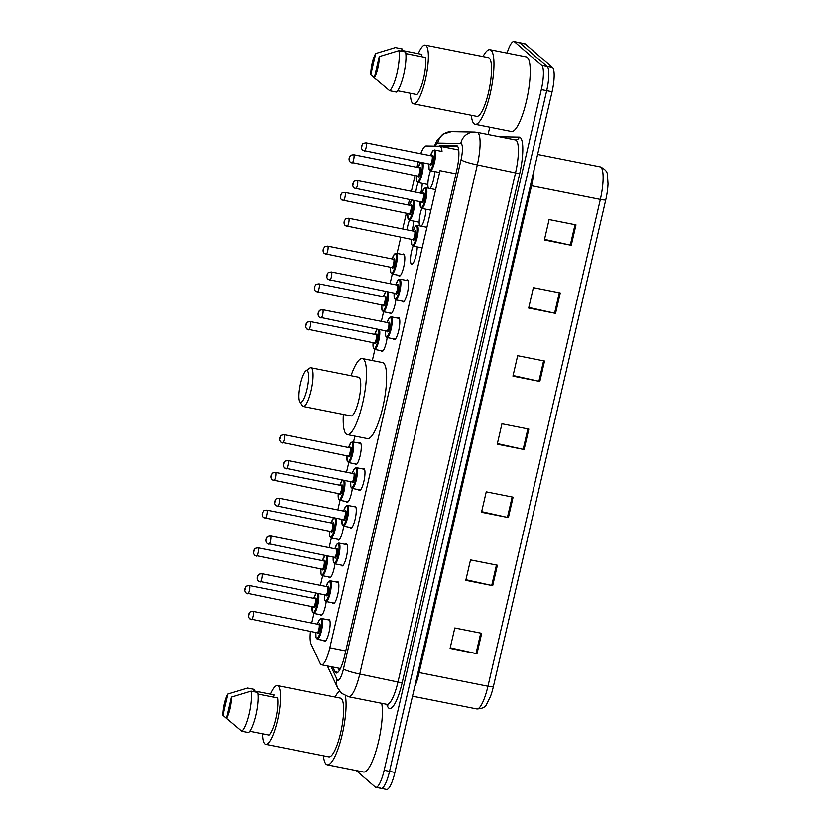 <?xml version="1.0" encoding="UTF-8"?>
<svg xmlns="http://www.w3.org/2000/svg" width="831" height="831" viewBox="0 0 831 831"><rect width="100%" height="100%" fill="white"/><g stroke="black" fill="none" stroke-linecap="round" stroke-linejoin="round"><path stroke-width="1.25" d="M334.924 563.833A11.27 2.628 101.2 0 1 329.606 577.815A11.27 2.628 101.2 0 1 329.284 577.649A11.27 2.628 101.2 0 1 328.837 576.953M343.629 526.127A11.27 2.628 101.2 0 1 338.31 540.108A11.27 2.628 101.2 0 1 337.988 539.942A11.27 2.628 101.2 0 1 337.552 539.236M352.334 488.41A11.27 2.628 101.2 0 1 347.015 502.402A11.27 2.628 101.2 0 1 346.693 502.236A11.27 2.628 101.2 0 1 346.257 501.529M359.065 443.089A11.27 2.628 101.2 0 1 360.103 442.58A11.27 2.628 101.2 0 1 360.425 442.746A11.27 2.628 101.2 0 1 360.342 454.879A11.27 2.628 101.2 0 1 355.72 464.685A11.27 2.628 101.2 0 1 355.398 464.529A11.27 2.628 101.2 0 1 354.962 463.823M387.163 337.573A11.27 2.628 101.2 0 1 381.834 351.565A11.27 2.628 101.2 0 1 381.512 351.399A11.27 2.628 101.2 0 1 381.076 350.692M395.868 299.866A11.27 2.628 101.2 0 1 390.539 313.848A11.27 2.628 101.2 0 1 390.217 313.692A11.27 2.628 101.2 0 1 389.781 312.986M402.599 254.546A11.27 2.628 101.2 0 1 403.637 254.026A11.27 2.628 101.2 0 1 403.959 254.193A11.27 2.628 101.2 0 1 403.876 266.325A11.27 2.628 101.2 0 1 399.254 276.141A11.27 2.628 101.2 0 1 398.932 275.975A11.27 2.628 101.2 0 1 398.485 275.269M407.076 229.844A11.27 2.628 101.2 0 1 409.423 220.277M415.78 192.138A11.27 2.628 101.2 0 1 418.128 182.571M326.219 601.54A11.27 2.628 101.2 0 1 320.901 615.532A11.27 2.628 101.2 0 1 320.579 615.366A11.27 2.628 101.2 0 1 320.132 614.66M428.38 188.18A11.27 2.628 101.2 0 1 430.531 170.708M419.676 225.887A11.27 2.628 101.2 0 1 421.826 208.415M417.224 246.942A11.27 2.628 101.2 0 1 415.188 258.597A11.27 2.628 101.2 0 1 411.657 264.279A11.27 2.628 101.2 0 1 411.335 264.113A11.27 2.628 101.2 0 1 413.121 246.132M406.297 280.39A11.27 2.628 101.2 0 1 407.335 279.881A11.27 2.628 101.2 0 1 407.657 280.047A11.27 2.628 101.2 0 1 407.574 292.18A11.27 2.628 101.2 0 1 402.952 301.985A11.27 2.628 101.2 0 1 402.63 301.819A11.27 2.628 101.2 0 1 402.183 301.123M397.592 318.096A11.27 2.628 101.2 0 1 398.631 317.587A11.27 2.628 101.2 0 1 398.953 317.754A11.27 2.628 101.2 0 1 398.87 329.886A11.27 2.628 101.2 0 1 394.247 339.702A11.27 2.628 101.2 0 1 393.925 339.536A11.27 2.628 101.2 0 1 393.479 338.83M345.353 544.357A11.27 2.628 101.2 0 1 346.392 543.848A11.27 2.628 101.2 0 1 346.714 544.004A11.27 2.628 101.2 0 1 346.631 556.147A11.27 2.628 101.2 0 1 342.008 565.953A11.27 2.628 101.2 0 1 341.686 565.786A11.27 2.628 101.2 0 1 341.25 565.09M336.648 582.064A11.27 2.628 101.2 0 1 337.687 581.555A11.27 2.628 101.2 0 1 338.009 581.721A11.27 2.628 101.2 0 1 337.926 593.853A11.27 2.628 101.2 0 1 333.304 603.67A11.27 2.628 101.2 0 1 332.982 603.503A11.27 2.628 101.2 0 1 332.545 602.797M354.058 506.65A11.27 2.628 101.2 0 1 355.097 506.131A11.27 2.628 101.2 0 1 355.419 506.297A11.27 2.628 101.2 0 1 355.336 518.43A11.27 2.628 101.2 0 1 350.713 528.246A11.27 2.628 101.2 0 1 350.391 528.08A11.27 2.628 101.2 0 1 349.955 527.373M362.773 468.933A11.27 2.628 101.2 0 1 363.801 468.424A11.27 2.628 101.2 0 1 364.123 468.591A11.27 2.628 101.2 0 1 364.04 480.723A11.27 2.628 101.2 0 1 359.418 490.539A11.27 2.628 101.2 0 1 359.096 490.373A11.27 2.628 101.2 0 1 358.66 489.667M327.944 619.781A11.27 2.628 101.2 0 1 328.983 619.261A11.27 2.628 101.2 0 1 329.305 619.427A11.27 2.628 101.2 0 1 329.221 631.56A11.27 2.628 101.2 0 1 324.599 641.376A11.27 2.628 101.2 0 1 324.277 641.21A11.27 2.628 101.2 0 1 323.83 640.504M310.462 631.394A21.128 4.934 -78.8 0 0 311.095 644.087L320.226 663.533A21.128 4.934 -78.8 0 0 320.891 664.488A21.128 4.934 -78.8 0 0 321.493 664.8A21.128 4.934 -78.8 0 0 329.855 647.765L440.015 170.625L455.928 173.783M313.962 613.434L312.227 620.923A21.128 4.934 -78.8 0 0 311.77 623.032M418.232 161.806A21.128 4.934 -78.8 0 0 417.951 163.001L416.965 167.26M415.064 175.507L411.418 191.275M409.517 199.513L408.26 204.966M406.359 213.214L402.713 228.982M400.812 237.23L397.062 253.445M392.315 274.053L390.092 283.641M383.6 311.76L381.387 321.348M374.895 349.467L372.34 360.55M354.899 436.088L353.539 441.999M348.781 462.597L346.569 472.185M340.076 500.304L337.864 509.902M331.372 538.01L329.159 547.608M322.667 575.727L320.444 585.315M442.009 151.533A21.128 4.934 -78.8 0 0 439.869 146.204A21.128 4.934 -78.8 0 0 439.661 146.183L426.106 145.944A21.128 4.934 -78.8 0 0 420.725 153.683M413.526 221.098A11.27 2.628 101.2 0 1 412.051 230.831M422.231 183.391A11.27 2.628 101.2 0 1 420.756 193.124M425.939 209.235A11.27 2.628 101.2 0 1 421.255 226.198M434.644 171.529A11.27 2.628 101.2 0 1 429.959 188.492M332.753 667.033L334.976 671.76A21.128 4.934 -78.8 0 0 335.641 672.715A21.128 4.934 -78.8 0 0 336.243 673.027A21.128 4.934 -78.8 0 0 344.605 655.981L456.811 169.991A21.128 4.934 -78.8 0 0 456.666 145.57A21.128 4.934 -78.8 0 0 456.458 145.55L440.534 145.259A21.128 4.934 -78.8 0 0 438.861 146.173M507.076 53.07A21.128 4.934 101.2 0 1 513.963 41.55A21.128 4.934 101.2 0 1 514.566 41.862L541.781 65.493A21.128 4.934 101.2 0 1 541.324 89.603L384.182 770.285A21.128 4.934 101.2 0 1 375.809 787.321A21.128 4.934 101.2 0 1 375.207 787.009L356.26 770.555M488.067 134.508L489.76 127.195M513.963 41.55L519.333 42.62A21.128 4.934 101.2 0 1 519.936 42.921L547.162 66.563A21.128 4.934 101.2 0 1 546.694 90.672L389.552 771.345A21.128 4.934 101.2 0 1 381.19 788.38A21.128 4.934 101.2 0 1 380.588 788.079M444.377 147.097A21.128 4.934 101.2 0 1 445.904 146.318L457.788 146.536M339.297 670.596L338.134 668.093L339.308 670.586M381.19 788.38L386.56 789.45A21.128 4.934 101.2 0 0 394.922 772.415L552.075 91.732A21.128 4.934 101.2 0 0 552.532 67.623L525.317 43.991A21.128 4.934 101.2 0 0 524.714 43.679L519.333 42.62A21.128 4.934 101.2 0 1 519.936 42.921L547.162 66.563A21.128 4.934 101.2 0 1 546.694 90.672L389.552 771.345A21.128 4.934 101.2 0 1 381.19 788.38L375.809 787.321M575.976 224.9L549.094 219.571L544.388 239.993L571.261 245.322L575.976 224.9M544.523 239.39L570.305 245.124A5.64 0.727 13 0 0 571.261 245.322M560.26 292.969L533.388 287.64L528.672 308.062L555.544 313.391L560.26 292.969M528.807 307.449L554.589 313.183A5.64 0.727 13 0 0 555.544 313.391M544.544 361.038L517.671 355.71L512.956 376.121L539.828 381.45L544.544 361.038M513.091 375.519L538.883 381.252A5.64 0.727 13 0 0 539.828 381.45M481.689 633.305L454.806 627.976L450.101 648.398L476.973 653.727L481.689 633.305M450.236 647.796L476.018 653.53A5.64 0.727 13 0 0 476.973 653.727M497.395 565.236L470.523 559.907L465.807 580.329L492.69 585.658L497.395 565.236M465.952 579.726L491.734 585.46A5.64 0.727 13 0 0 492.69 585.658M513.111 497.167L486.239 491.838L481.523 512.26L508.395 517.588L513.111 497.167M481.668 511.657L507.45 517.391A5.64 0.727 13 0 0 508.395 517.588M528.828 429.097L501.955 423.768L497.239 444.19L524.112 449.519L528.828 429.097M497.374 443.588L523.166 449.322A5.64 0.727 13 0 0 524.112 449.519M605.768 199.804A7.043 0.904 -167 0 1 600.335 199.409A28.181 6.575 -78.8 0 0 600.148 166.844C605.093 169.077 607.523 171.83 607.44 175.092L608.022 183.755A23.102 5.391 101.2 0 1 605.768 199.804L493.375 686.614A23.102 5.391 101.2 0 1 490.529 696.316L486.696 704.086C485.533 707.139 482.229 708.75 476.797 708.936A28.181 6.575 -78.8 0 0 487.953 686.229A7.043 0.904 13 0 0 493.375 686.614M345.364 695.713A38.039 8.881 101.2 0 1 341.25 738.52A38.039 8.881 101.2 0 1 327.269 764.811A38.039 8.881 101.2 0 1 326.178 764.25A38.039 8.881 101.2 0 1 323.467 755.795M381.73 703.317A38.039 8.881 101.2 0 1 377.43 746.093A38.039 8.881 101.2 0 1 363.552 772.009L327.269 764.811M270.387 694.155A29.937 6.991 101.2 0 1 277.336 685.606A29.937 6.991 101.2 0 1 278.188 686.042A29.937 6.991 101.2 0 1 277.97 718.275A29.937 6.991 101.2 0 1 265.691 744.337A29.937 6.991 101.2 0 1 264.829 743.901A29.937 6.991 101.2 0 1 262.523 733.794M277.336 685.606L340.492 698.133A29.937 6.991 101.2 0 1 341.344 698.57A29.937 6.991 101.2 0 1 341.125 730.802A29.937 6.991 101.2 0 1 328.847 756.864L265.691 744.337M227.85 694.02L222.937 715.273A14.085 3.293 101.2 0 1 227.85 694.02L247.493 688.058L254.213 689.387L253.871 690.873L274.022 694.872L273.503 697.147M228.442 720.124L222.937 715.273M249.716 731.249L268.995 735.071A21.128 4.934 101.2 0 0 275.767 718.67A21.128 4.934 101.2 0 0 277.564 697.947L257.974 694.062M335.122 697.064A38.039 8.881 101.2 0 1 339.536 691.028M231.392 697.095A14.085 3.293 101.2 0 1 226.489 718.348L231.392 697.095L251.035 691.132A22.541 5.266 101.2 0 1 249.175 713.58A22.541 5.266 101.2 0 1 241.779 731.238L248.5 732.568A22.541 5.266 101.2 0 0 255.896 714.92A22.541 5.266 101.2 0 0 257.755 692.462L251.035 691.132M226.489 718.348L241.779 731.238M307.408 370.803A16.204 3.781 101.2 0 1 307.055 389.282A16.204 3.781 101.2 0 1 300.178 402.111A16.204 3.781 101.2 0 1 299.846 401.705A16.204 3.781 101.2 0 1 300.084 385.719A16.204 3.781 101.2 0 1 305.964 370.855A16.204 3.781 101.2 0 1 307.408 370.803M305.964 370.855L309.786 368.123A19.726 4.602 101.2 0 1 310.991 367.769A19.726 4.602 101.2 0 1 311.552 368.06A19.726 4.602 101.2 0 1 311.407 389.303A19.726 4.602 101.2 0 1 303.315 406.473A19.726 4.602 101.2 0 1 302.754 406.182A19.726 4.602 101.2 0 1 302.339 405.684L299.846 401.705M303.315 406.473L351.014 415.926A19.726 4.602 -78.8 0 0 359.106 398.755A19.726 4.602 -78.8 0 0 359.252 377.523A19.726 4.602 -78.8 0 0 358.691 377.232L310.991 367.769M351.056 375.716A38.745 9.048 101.2 0 1 362.389 358.577A38.745 9.048 101.2 0 1 363.5 359.148A38.745 9.048 101.2 0 1 363.209 400.854A38.745 9.048 101.2 0 1 347.316 434.582A38.745 9.048 101.2 0 1 346.215 434.021A38.745 9.048 101.2 0 1 343.38 414.409M362.389 358.577L382.551 362.576A38.745 9.048 101.2 0 1 383.652 363.137A38.745 9.048 101.2 0 1 383.361 404.853A38.745 9.048 101.2 0 1 367.479 438.581L347.316 434.582M482.998 56.55A38.039 8.881 101.2 0 1 489.947 49.673A38.039 8.881 101.2 0 1 491.028 50.224A38.039 8.881 101.2 0 1 490.747 91.181A38.039 8.881 101.2 0 1 475.145 124.297A38.039 8.881 101.2 0 1 474.054 123.736A38.039 8.881 101.2 0 1 471.343 115.28M489.947 49.673L526.22 56.861A38.039 8.881 101.2 0 1 527.311 57.422A38.039 8.881 101.2 0 1 527.031 98.37A38.039 8.881 101.2 0 1 511.429 131.485L475.145 124.297M418.263 53.631A29.937 6.991 101.2 0 1 425.212 45.092A29.937 6.991 101.2 0 1 426.064 45.528A29.937 6.991 101.2 0 1 425.836 77.761A29.937 6.991 101.2 0 1 413.568 103.823A29.937 6.991 101.2 0 1 412.706 103.387A29.937 6.991 101.2 0 1 410.4 93.28M425.212 45.092L488.368 57.619A29.937 6.991 101.2 0 1 489.22 58.056A29.937 6.991 101.2 0 1 489.002 90.288A29.937 6.991 101.2 0 1 476.724 116.35L413.568 103.823M375.726 53.496L370.813 74.748A14.085 3.293 101.2 0 1 375.726 53.496L395.369 47.544L402.09 48.873L401.747 50.359L421.899 54.358L421.379 56.622M376.318 79.599L370.813 74.748M397.592 90.735L416.871 94.557A21.128 4.934 101.2 0 0 423.644 78.156A21.128 4.934 101.2 0 0 425.441 57.432L405.85 53.548M379.268 56.581A14.085 3.293 101.2 0 1 374.365 77.834L379.268 56.581L398.911 50.618A22.541 5.266 101.2 0 1 397.052 73.066A22.541 5.266 101.2 0 1 389.656 90.714L396.377 92.054A22.541 5.266 101.2 0 0 403.762 74.395A22.541 5.266 101.2 0 0 405.632 51.948L398.911 50.618M374.365 77.834L389.656 90.714M448.439 146.37A21.128 20.536 91 0 0 447.151 147.648M345.779 650.922L329.855 647.765M331.102 666.701L337.074 679.436A14.085 3.293 -78.8 0 0 337.521 680.07A14.085 3.293 -78.8 0 0 343.494 668.913L461.039 159.77A14.085 3.293 -78.8 0 0 461.35 143.69A14.085 3.293 -78.8 0 0 460.81 143.472L437.76 143.057A14.085 3.293 -78.8 0 0 435.08 146.1M460.81 143.472A14.085 13.691 91 0 1 474.501 132.046L477.129 132.337A28.181 6.575 101.2 0 1 477.929 132.742A28.181 6.575 101.2 0 1 477.316 164.891L359.771 674.045A28.181 6.575 101.2 0 1 348.615 696.752L386.914 704.345A28.181 6.575 -78.8 0 0 398.07 681.638L515.615 172.484A28.181 6.575 -78.8 0 0 516.228 140.335A28.181 6.575 -78.8 0 0 515.417 139.93L515.729 139.961A3.521 3.417 -89 0 0 519.157 137.105A31.703 7.396 101.2 0 1 519.676 173.772L402.131 682.916L359.771 674.045A14.085 1.807 -167 0 1 343.494 668.913M402.131 682.916A31.703 7.396 101.2 0 1 388.679 708.012A31.703 7.396 101.2 0 1 387.682 706.579L386.612 704.293M499.389 136.751L519.157 137.105M384.182 770.285L394.922 772.415M541.324 89.603L552.075 91.732M541.781 65.493L552.532 67.623M514.566 41.862L525.317 43.991M461.039 159.77A14.085 1.807 -167 0 0 477.316 164.891L519.676 173.772M387.516 704.418L387.63 704.678A3.521 3.262 -25.1 0 1 387.682 706.579M474.501 132.046L451.451 131.63A14.085 13.691 91 0 0 437.76 143.057M337.074 679.436A14.085 13.057 154.9 0 0 337.76 688.078L327.383 665.963M446.361 147.492A22.541 5.266 101.2 0 1 446.766 146.339M337.905 672.341L334.976 671.76M445.904 146.318L440.534 145.259M530.417 185.552A7.043 0.904 -167 0 1 531.539 185.76L419.146 672.58A28.181 6.575 101.2 0 1 414.648 687.008M534.084 169.638A28.181 6.575 101.2 0 1 531.539 185.76L600.335 199.409L487.953 686.229L419.146 672.58A7.043 0.904 -167 0 0 418.024 672.372M527.872 428.91L523.166 449.322M512.166 496.98L507.45 517.391M496.45 565.049L491.734 585.46M480.734 633.118L476.018 653.53M543.588 360.841L538.883 381.252M559.305 292.782L554.589 313.183M575.021 224.713L570.305 245.124M315.863 632.464A9.858 2.306 -78.8 0 0 316.528 638.25A9.858 2.306 -78.8 0 0 320.714 630.438A9.858 2.306 -78.8 0 0 320.922 619.188A9.858 2.306 -78.8 0 0 317.504 624.164L319.717 619.355L321.452 618.493A10.564 2.462 101.2 0 1 321.753 618.638A10.564 2.462 101.2 0 1 321.68 630.023A10.564 2.462 101.2 0 1 317.338 639.216L325.627 640.857M318.969 624.445A4.934 1.153 101.2 0 1 319.821 623.956A4.934 1.153 101.2 0 1 319.717 629.586A4.934 1.153 101.2 0 1 317.629 633.482A4.934 1.153 101.2 0 1 317.328 632.765M317.11 632.671A4.228 0.987 -78.8 0 0 317.234 632.734A4.228 0.987 -78.8 0 0 318.969 629.057A4.228 0.987 -78.8 0 0 319 624.507A4.228 0.987 -78.8 0 0 318.875 624.445A4.228 0.987 -78.8 0 0 318.74 624.455M252.873 611.398A4.228 0.987 101.2 0 1 253.029 611.387A4.228 0.987 101.2 0 1 253.154 611.45A4.228 0.987 101.2 0 1 253.123 616A4.228 0.987 101.2 0 1 251.388 619.677A4.228 0.987 101.2 0 1 251.263 619.614M249.009 614.182L248.698 615.542L249.009 614.182M326.188 586.457L328.422 581.638L330.156 580.776A10.564 2.462 101.2 0 1 330.458 580.931A10.564 2.462 101.2 0 1 330.385 592.306A10.564 2.462 101.2 0 1 326.053 601.509L334.332 603.15M326.053 601.509L324.776 600.055L324.547 594.747A9.858 2.306 -78.8 0 0 325.233 600.543A9.858 2.306 -78.8 0 0 329.419 592.732A9.858 2.306 -78.8 0 0 329.627 581.482A9.858 2.306 -78.8 0 0 326.209 586.457M327.674 586.738A4.934 1.153 101.2 0 1 328.536 586.25A4.934 1.153 101.2 0 1 328.422 591.869A4.934 1.153 101.2 0 1 326.334 595.775A4.934 1.153 101.2 0 1 326.032 595.048M325.814 594.965A4.228 0.987 -78.8 0 0 325.939 595.027A4.228 0.987 -78.8 0 0 327.674 591.34A4.228 0.987 -78.8 0 0 327.705 586.79A4.228 0.987 -78.8 0 0 327.58 586.728A4.228 0.987 -78.8 0 0 327.445 586.738M261.578 573.691A4.228 0.987 101.2 0 1 261.734 573.67A4.228 0.987 101.2 0 1 261.858 573.733A4.228 0.987 101.2 0 1 261.827 578.283A4.228 0.987 101.2 0 1 260.093 581.97A4.228 0.987 101.2 0 1 259.968 581.908M257.714 576.475L257.402 577.836L257.714 576.475M334.893 548.751L337.126 543.931L338.861 543.069A10.564 2.462 101.2 0 1 339.162 543.225A10.564 2.462 101.2 0 1 339.09 554.599A10.564 2.462 101.2 0 1 334.758 563.802L343.047 565.444M333.273 557.04A9.858 2.306 -78.8 0 0 333.937 562.826A9.858 2.306 -78.8 0 0 338.124 555.025A9.858 2.306 -78.8 0 0 338.342 543.775A9.858 2.306 -78.8 0 0 334.924 548.751M336.389 549.031A4.934 1.153 101.2 0 1 337.241 548.533A4.934 1.153 101.2 0 1 337.126 554.163A4.934 1.153 101.2 0 1 335.038 558.068A4.934 1.153 101.2 0 1 334.737 557.341M334.519 557.248A4.228 0.987 -78.8 0 0 334.644 557.31A4.228 0.987 -78.8 0 0 336.378 553.633A4.228 0.987 -78.8 0 0 336.41 549.083A4.228 0.987 -78.8 0 0 336.285 549.021A4.228 0.987 -78.8 0 0 336.15 549.031M270.283 535.985A4.228 0.987 101.2 0 1 270.439 535.964A4.228 0.987 101.2 0 1 270.563 536.026A4.228 0.987 101.2 0 1 270.532 540.576A4.228 0.987 101.2 0 1 268.797 544.253A4.228 0.987 101.2 0 1 268.683 544.191M266.419 538.768L266.107 540.129L266.419 538.768M343.598 511.034L345.831 506.224L347.566 505.362A10.564 2.462 101.2 0 1 347.877 505.518A10.564 2.462 101.2 0 1 347.794 516.892A10.564 2.462 101.2 0 1 343.463 526.085L351.752 527.737M343.463 526.085L342.185 524.631L341.957 519.323A9.858 2.306 -78.8 0 0 342.642 525.119A9.858 2.306 -78.8 0 0 346.828 517.318A9.858 2.306 -78.8 0 0 347.046 506.058A9.858 2.306 -78.8 0 0 343.629 511.044M345.094 511.325A4.934 1.153 101.2 0 1 345.945 510.826A4.934 1.153 101.2 0 1 345.831 516.456A4.934 1.153 101.2 0 1 343.743 520.351A4.934 1.153 101.2 0 1 343.442 519.635M343.224 519.541A4.228 0.987 -78.8 0 0 343.348 519.604A4.228 0.987 -78.8 0 0 345.083 515.926A4.228 0.987 -78.8 0 0 345.114 511.377A4.228 0.987 -78.8 0 0 344.99 511.314A4.228 0.987 -78.8 0 0 344.855 511.325M278.998 498.278A4.228 0.987 101.2 0 1 279.154 498.257A4.228 0.987 101.2 0 1 279.268 498.32A4.228 0.987 101.2 0 1 279.237 502.869A4.228 0.987 101.2 0 1 277.502 506.546A4.228 0.987 101.2 0 1 277.388 506.484M275.123 501.051L274.812 502.412L275.123 501.051M352.313 473.327L354.536 468.518L356.281 467.645A10.564 2.462 101.2 0 1 356.582 467.801A10.564 2.462 101.2 0 1 356.499 479.186A10.564 2.462 101.2 0 1 352.167 488.379L360.457 490.02M352.167 488.379L350.89 486.924L350.661 481.616A9.858 2.306 -78.8 0 0 351.347 487.413A9.858 2.306 -78.8 0 0 355.533 479.601A9.858 2.306 -78.8 0 0 355.751 468.352A9.858 2.306 -78.8 0 0 352.334 473.327M353.798 473.608A4.934 1.153 101.2 0 1 354.65 473.119A4.934 1.153 101.2 0 1 354.546 478.739A4.934 1.153 101.2 0 1 352.448 482.645A4.934 1.153 101.2 0 1 352.147 481.928M351.939 481.835A4.228 0.987 -78.8 0 0 352.053 481.897A4.228 0.987 -78.8 0 0 353.788 478.22A4.228 0.987 -78.8 0 0 353.819 473.66A4.228 0.987 -78.8 0 0 353.694 473.608A4.228 0.987 -78.8 0 0 353.559 473.618M287.703 460.561A4.228 0.987 101.2 0 1 287.858 460.551A4.228 0.987 101.2 0 1 287.973 460.613A4.228 0.987 101.2 0 1 287.942 465.163A4.228 0.987 101.2 0 1 286.207 468.84A4.228 0.987 101.2 0 1 286.093 468.777M283.828 463.345L283.516 464.706L283.828 463.345M385.511 330.79A9.858 2.306 -78.8 0 0 386.176 336.576A9.858 2.306 -78.8 0 0 390.362 328.764A9.858 2.306 -78.8 0 0 390.57 317.515A9.858 2.306 -78.8 0 0 387.153 322.49L389.365 317.671L391.1 316.808A10.564 2.462 101.2 0 1 391.401 316.964A10.564 2.462 101.2 0 1 391.318 328.338A10.564 2.462 101.2 0 1 386.986 337.542L395.276 339.183M388.617 322.771A4.934 1.153 101.2 0 1 389.469 322.283A4.934 1.153 101.2 0 1 389.365 327.902A4.934 1.153 101.2 0 1 387.277 331.808A4.934 1.153 101.2 0 1 386.976 331.081M386.758 330.998A4.228 0.987 -78.8 0 0 386.882 331.06A4.228 0.987 -78.8 0 0 388.617 327.372A4.228 0.987 -78.8 0 0 388.648 322.823A4.228 0.987 -78.8 0 0 388.524 322.76A4.228 0.987 -78.8 0 0 388.389 322.771M322.521 309.724A4.228 0.987 101.2 0 1 322.677 309.703A4.228 0.987 101.2 0 1 322.802 309.766A4.228 0.987 101.2 0 1 322.771 314.315A4.228 0.987 101.2 0 1 321.036 318.003A4.228 0.987 101.2 0 1 320.911 317.941M318.657 312.508L318.335 313.869L318.657 312.508M395.836 284.784L398.07 279.964L399.804 279.102A10.564 2.462 101.2 0 1 400.106 279.258A10.564 2.462 101.2 0 1 400.033 290.632A10.564 2.462 101.2 0 1 395.691 299.835L403.98 301.476M395.691 299.835L394.424 298.371L394.195 293.073A9.858 2.306 -78.8 0 0 394.881 298.859A9.858 2.306 -78.8 0 0 399.067 291.058A9.858 2.306 -78.8 0 0 399.275 279.808A9.858 2.306 -78.8 0 0 395.857 284.784M397.322 285.064A4.934 1.153 101.2 0 1 398.184 284.566A4.934 1.153 101.2 0 1 398.07 290.196A4.934 1.153 101.2 0 1 395.982 294.101A4.934 1.153 101.2 0 1 395.681 293.374M395.463 293.281A4.228 0.987 -78.8 0 0 395.587 293.343A4.228 0.987 -78.8 0 0 397.322 289.666A4.228 0.987 -78.8 0 0 397.353 285.116A4.228 0.987 -78.8 0 0 397.228 285.054A4.228 0.987 -78.8 0 0 397.093 285.064M331.226 272.017A4.228 0.987 101.2 0 1 331.382 271.997A4.228 0.987 101.2 0 1 331.507 272.059A4.228 0.987 101.2 0 1 331.476 276.609A4.228 0.987 101.2 0 1 329.741 280.286A4.228 0.987 101.2 0 1 329.616 280.224M327.362 274.801L327.05 276.162L327.362 274.801M413.09 231.039L415.323 226.229L417.058 225.367A10.564 2.462 101.2 0 1 417.359 225.523A10.564 2.462 101.2 0 1 417.287 236.897A10.564 2.462 101.2 0 1 412.955 246.101L422.169 247.918M412.955 246.101L411.677 244.636L411.449 239.338A9.858 2.306 -78.8 0 0 412.134 245.124A9.858 2.306 -78.8 0 0 416.321 237.323A9.858 2.306 -78.8 0 0 416.539 226.063A9.858 2.306 -78.8 0 0 413.121 231.049M414.586 231.33A4.934 1.153 101.2 0 1 415.438 230.831A4.934 1.153 101.2 0 1 415.323 236.461A4.934 1.153 101.2 0 1 413.236 240.367A4.934 1.153 101.2 0 1 412.934 239.64M412.716 239.546A4.228 0.987 -78.8 0 0 412.841 239.608A4.228 0.987 -78.8 0 0 414.576 235.931A4.228 0.987 -78.8 0 0 414.607 231.382A4.228 0.987 -78.8 0 0 414.482 231.319A4.228 0.987 -78.8 0 0 414.347 231.33M348.48 218.283A4.228 0.987 101.2 0 1 348.636 218.262A4.228 0.987 101.2 0 1 348.76 218.324A4.228 0.987 101.2 0 1 348.729 222.874A4.228 0.987 101.2 0 1 346.994 226.551A4.228 0.987 101.2 0 1 346.88 226.489M344.616 221.056L344.304 222.428L344.616 221.056M421.795 193.332L424.028 188.523L425.773 187.661A10.564 2.462 101.2 0 1 426.074 187.816A10.564 2.462 101.2 0 1 425.991 199.191A10.564 2.462 101.2 0 1 421.66 208.384L430.874 210.212M421.66 208.384L420.382 206.929L420.154 201.621A9.858 2.306 -78.8 0 0 420.839 207.418A9.858 2.306 -78.8 0 0 425.025 199.617A9.858 2.306 -78.8 0 0 425.243 188.357A9.858 2.306 -78.8 0 0 421.826 193.343M423.291 193.613A4.934 1.153 101.2 0 1 424.142 193.124A4.934 1.153 101.2 0 1 424.039 198.754A4.934 1.153 101.2 0 1 421.94 202.65A4.934 1.153 101.2 0 1 421.639 201.933M421.431 201.84A4.228 0.987 -78.8 0 0 421.546 201.902A4.228 0.987 -78.8 0 0 423.28 198.225A4.228 0.987 -78.8 0 0 423.311 193.675A4.228 0.987 -78.8 0 0 423.187 193.613A4.228 0.987 -78.8 0 0 423.052 193.623M357.195 180.576A4.228 0.987 101.2 0 1 357.351 180.556A4.228 0.987 101.2 0 1 357.465 180.618A4.228 0.987 101.2 0 1 357.434 185.168A4.228 0.987 101.2 0 1 355.699 188.845A4.228 0.987 101.2 0 1 355.585 188.782M353.32 183.35L353.009 184.711L353.32 183.35M428.889 163.925A9.858 2.306 -78.8 0 0 429.544 169.711A9.858 2.306 -78.8 0 0 433.73 161.9A9.858 2.306 -78.8 0 0 433.948 150.65A9.858 2.306 -78.8 0 0 430.531 155.626L432.733 150.806L434.478 149.944A10.564 2.462 101.2 0 1 434.779 150.099A10.564 2.462 101.2 0 1 434.696 161.474A10.564 2.462 101.2 0 1 430.365 170.677L439.578 172.505M431.995 155.906A4.934 1.153 101.2 0 1 432.847 155.418A4.934 1.153 101.2 0 1 432.743 161.037A4.934 1.153 101.2 0 1 430.645 164.943A4.934 1.153 101.2 0 1 430.344 164.216M430.136 164.133A4.228 0.987 -78.8 0 0 430.25 164.195A4.228 0.987 -78.8 0 0 431.985 160.508A4.228 0.987 -78.8 0 0 432.016 155.958A4.228 0.987 -78.8 0 0 431.902 155.896A4.228 0.987 -78.8 0 0 431.767 155.906M365.9 142.859A4.228 0.987 101.2 0 1 366.055 142.839A4.228 0.987 101.2 0 1 366.17 142.901A4.228 0.987 101.2 0 1 366.139 147.451A4.228 0.987 101.2 0 1 364.404 151.138A4.228 0.987 101.2 0 1 364.29 151.076M362.025 145.643L361.714 147.004L362.025 145.643M318.502 593.552A10.564 2.462 101.2 0 1 317.691 605.425A10.564 2.462 101.2 0 1 313.64 613.371L312.363 611.917L312.144 606.609A9.858 2.306 -78.8 0 0 312.83 612.405A9.858 2.306 -78.8 0 0 317.016 604.594A9.858 2.306 -78.8 0 0 317.224 593.344A9.858 2.306 -78.8 0 0 317.141 593.282M315.271 598.6A4.934 1.153 101.2 0 1 316.123 598.112A4.934 1.153 101.2 0 1 316.019 603.732A4.934 1.153 101.2 0 1 313.931 607.638A4.934 1.153 101.2 0 1 313.619 606.91M313.412 606.827A4.228 0.987 -78.8 0 0 313.536 606.89A4.228 0.987 -78.8 0 0 315.261 603.202A4.228 0.987 -78.8 0 0 315.302 598.652A4.228 0.987 -78.8 0 0 315.178 598.59A4.228 0.987 -78.8 0 0 315.042 598.6M249.175 585.554A4.228 0.987 101.2 0 1 249.331 585.533A4.228 0.987 101.2 0 1 249.456 585.595A4.228 0.987 101.2 0 1 249.425 590.145A4.228 0.987 101.2 0 1 247.69 593.833A4.228 0.987 101.2 0 1 247.565 593.77M244.989 589.698L245.311 588.338L244.989 589.698M316.736 593.199A9.858 2.306 -78.8 0 0 313.806 598.32L316.372 593.126M327.206 555.835A10.564 2.462 101.2 0 1 326.396 567.708A10.564 2.462 101.2 0 1 322.345 575.665L321.078 574.2L320.849 568.903A9.858 2.306 -78.8 0 0 321.535 574.688A9.858 2.306 -78.8 0 0 325.721 566.887A9.858 2.306 -78.8 0 0 325.929 555.638A9.858 2.306 -78.8 0 0 325.845 555.565M323.976 560.894A4.934 1.153 101.2 0 1 324.828 560.395A4.934 1.153 101.2 0 1 324.724 566.025A4.934 1.153 101.2 0 1 322.636 569.931A4.934 1.153 101.2 0 1 322.335 569.204M322.116 569.11A4.228 0.987 -78.8 0 0 322.241 569.173A4.228 0.987 -78.8 0 0 323.976 565.495A4.228 0.987 -78.8 0 0 324.007 560.946A4.228 0.987 -78.8 0 0 323.882 560.883A4.228 0.987 -78.8 0 0 323.747 560.894M257.88 547.847A4.228 0.987 101.2 0 1 258.036 547.826A4.228 0.987 101.2 0 1 258.161 547.889A4.228 0.987 101.2 0 1 258.129 552.438A4.228 0.987 101.2 0 1 256.395 556.116A4.228 0.987 101.2 0 1 256.27 556.053M253.694 551.992L254.016 550.631L253.694 551.992M325.44 555.492A9.858 2.306 -78.8 0 0 322.511 560.613M335.911 518.129A10.564 2.462 101.2 0 1 335.101 530.001A10.564 2.462 101.2 0 1 331.05 537.948L329.782 536.494L329.554 531.196M329.575 531.196A9.858 2.306 -78.8 0 0 330.239 536.982A9.858 2.306 -78.8 0 0 334.426 529.181A9.858 2.306 -78.8 0 0 334.633 517.921A9.858 2.306 -78.8 0 0 334.55 517.858M332.68 523.187A4.934 1.153 101.2 0 1 333.543 522.689A4.934 1.153 101.2 0 1 333.428 528.319A4.934 1.153 101.2 0 1 331.34 532.224A4.934 1.153 101.2 0 1 331.039 531.497M330.821 531.404A4.228 0.987 -78.8 0 0 330.946 531.466A4.228 0.987 -78.8 0 0 332.68 527.789A4.228 0.987 -78.8 0 0 332.712 523.239A4.228 0.987 -78.8 0 0 332.587 523.177A4.228 0.987 -78.8 0 0 332.452 523.187M266.585 510.141A4.228 0.987 101.2 0 1 266.741 510.12A4.228 0.987 101.2 0 1 266.865 510.182A4.228 0.987 101.2 0 1 266.834 514.732A4.228 0.987 101.2 0 1 265.099 518.409A4.228 0.987 101.2 0 1 264.975 518.347M262.409 514.275L262.721 512.914L262.409 514.275M334.145 517.775A9.858 2.306 -78.8 0 0 331.216 522.907L333.782 517.703M344.616 480.422A10.564 2.462 101.2 0 1 343.805 492.295A10.564 2.462 101.2 0 1 339.765 500.241L338.487 498.787L338.259 493.479M338.279 493.489A9.858 2.306 -78.8 0 0 338.944 499.275A9.858 2.306 -78.8 0 0 343.13 491.464A9.858 2.306 -78.8 0 0 343.348 480.214A9.858 2.306 -78.8 0 0 343.255 480.152M341.396 485.47A4.934 1.153 101.2 0 1 342.247 484.982A4.934 1.153 101.2 0 1 342.133 490.602A4.934 1.153 101.2 0 1 340.045 494.507A4.934 1.153 101.2 0 1 339.744 493.791M339.526 493.697A4.228 0.987 -78.8 0 0 339.65 493.759A4.228 0.987 -78.8 0 0 341.385 490.082A4.228 0.987 -78.8 0 0 341.416 485.533A4.228 0.987 -78.8 0 0 341.292 485.47A4.228 0.987 -78.8 0 0 341.157 485.481M275.29 472.424A4.228 0.987 101.2 0 1 275.445 472.413A4.228 0.987 101.2 0 1 275.57 472.475A4.228 0.987 101.2 0 1 275.539 477.025A4.228 0.987 101.2 0 1 273.804 480.702A4.228 0.987 101.2 0 1 273.679 480.64M271.114 476.568L271.425 475.207L271.114 476.568M342.85 480.069A9.858 2.306 -78.8 0 0 339.921 485.19M360.862 443.453L352.573 441.801A10.564 2.462 101.2 0 1 352.874 441.957A10.564 2.462 101.2 0 1 352.801 453.331A10.564 2.462 101.2 0 1 348.469 462.535L347.192 461.08L346.963 455.772M346.984 455.772A9.858 2.306 -78.8 0 0 347.649 461.569A9.858 2.306 -78.8 0 0 351.835 453.757A9.858 2.306 -78.8 0 0 352.053 442.508A9.858 2.306 -78.8 0 0 348.636 447.483M350.1 447.764A4.934 1.153 101.2 0 1 350.952 447.275A4.934 1.153 101.2 0 1 350.838 452.895A4.934 1.153 101.2 0 1 348.75 456.801A4.934 1.153 101.2 0 1 348.449 456.074M348.231 455.99A4.228 0.987 -78.8 0 0 348.355 456.053A4.228 0.987 -78.8 0 0 350.09 452.365A4.228 0.987 -78.8 0 0 350.121 447.816A4.228 0.987 -78.8 0 0 349.996 447.753A4.228 0.987 -78.8 0 0 349.861 447.764M283.994 434.717A4.228 0.987 101.2 0 1 284.16 434.696A4.228 0.987 101.2 0 1 284.275 434.758A4.228 0.987 101.2 0 1 284.244 439.308A4.228 0.987 101.2 0 1 282.509 442.996A4.228 0.987 101.2 0 1 282.395 442.933M279.818 438.861L280.13 437.501L279.818 438.861M379.445 329.585A10.564 2.462 101.2 0 1 378.635 341.458A10.564 2.462 101.2 0 1 374.584 349.404L373.306 347.95L373.077 342.642M373.109 342.652A9.858 2.306 -78.8 0 0 373.763 348.438A9.858 2.306 -78.8 0 0 377.949 340.627A9.858 2.306 -78.8 0 0 378.167 329.377A9.858 2.306 -78.8 0 0 378.084 329.315M376.214 334.633A4.934 1.153 101.2 0 1 377.066 334.145A4.934 1.153 101.2 0 1 376.962 339.765A4.934 1.153 101.2 0 1 374.864 343.67A4.934 1.153 101.2 0 1 374.563 342.954M374.355 342.86A4.228 0.987 -78.8 0 0 374.469 342.923A4.228 0.987 -78.8 0 0 376.204 339.235A4.228 0.987 -78.8 0 0 376.235 334.685A4.228 0.987 -78.8 0 0 376.121 334.623A4.228 0.987 -78.8 0 0 375.986 334.644M310.119 321.587A4.228 0.987 101.2 0 1 310.275 321.576A4.228 0.987 101.2 0 1 310.389 321.628A4.228 0.987 101.2 0 1 310.358 326.188A4.228 0.987 101.2 0 1 308.633 329.865A4.228 0.987 101.2 0 1 308.509 329.803M305.933 325.731L306.244 324.37L305.933 325.731M377.679 329.232A9.858 2.306 -78.8 0 0 374.75 334.353L377.316 329.159M388.15 291.868A10.564 2.462 101.2 0 1 387.339 303.751A10.564 2.462 101.2 0 1 383.288 311.698L382.011 310.243L381.793 304.935A9.858 2.306 -78.8 0 0 382.478 310.732A9.858 2.306 -78.8 0 0 386.654 302.92A9.858 2.306 -78.8 0 0 386.872 291.671A9.858 2.306 -78.8 0 0 386.789 291.598M384.919 296.927A4.934 1.153 101.2 0 1 385.771 296.428A4.934 1.153 101.2 0 1 385.667 302.058A4.934 1.153 101.2 0 1 383.569 305.964A4.934 1.153 101.2 0 1 383.268 305.237M383.06 305.154A4.228 0.987 -78.8 0 0 383.184 305.206A4.228 0.987 -78.8 0 0 384.909 301.528A4.228 0.987 -78.8 0 0 384.94 296.979A4.228 0.987 -78.8 0 0 384.826 296.916A4.228 0.987 -78.8 0 0 384.691 296.927M318.824 283.88A4.228 0.987 101.2 0 1 318.979 283.859A4.228 0.987 101.2 0 1 319.104 283.922A4.228 0.987 101.2 0 1 319.073 288.471A4.228 0.987 101.2 0 1 317.338 292.159A4.228 0.987 101.2 0 1 317.213 292.096M314.637 288.025L314.959 286.664L314.637 288.025M386.384 291.525A9.858 2.306 -78.8 0 0 383.455 296.646L386.02 291.452M404.396 254.899L396.107 253.258A10.564 2.462 101.2 0 1 396.408 253.413A10.564 2.462 101.2 0 1 396.325 264.788A10.564 2.462 101.2 0 1 391.993 273.991L390.726 272.526L390.497 267.229A9.858 2.306 -78.8 0 0 391.183 273.015A9.858 2.306 -78.8 0 0 395.369 265.214A9.858 2.306 -78.8 0 0 395.577 253.954A9.858 2.306 -78.8 0 0 392.159 258.94M393.624 259.22A4.934 1.153 101.2 0 1 394.476 258.721A4.934 1.153 101.2 0 1 394.372 264.351A4.934 1.153 101.2 0 1 392.284 268.257A4.934 1.153 101.2 0 1 391.983 267.53M391.765 267.437A4.228 0.987 -78.8 0 0 391.889 267.499A4.228 0.987 -78.8 0 0 393.624 263.822A4.228 0.987 -78.8 0 0 393.655 259.272A4.228 0.987 -78.8 0 0 393.53 259.21A4.228 0.987 -78.8 0 0 393.395 259.22M327.528 246.173A4.228 0.987 101.2 0 1 327.684 246.153A4.228 0.987 101.2 0 1 327.809 246.215A4.228 0.987 101.2 0 1 327.778 250.765A4.228 0.987 101.2 0 1 326.043 254.442A4.228 0.987 101.2 0 1 325.918 254.379M323.342 250.318L323.664 248.947L323.342 250.318M414.108 200.427A10.564 2.462 101.2 0 1 413.298 212.3A10.564 2.462 101.2 0 1 409.257 220.246L407.979 218.792L407.751 213.484M407.772 213.494A9.858 2.306 -78.8 0 0 408.437 219.28A9.858 2.306 -78.8 0 0 412.623 211.479A9.858 2.306 -78.8 0 0 412.841 200.219A9.858 2.306 -78.8 0 0 412.747 200.157M410.878 205.486A4.934 1.153 101.2 0 1 411.74 204.987A4.934 1.153 101.2 0 1 411.625 210.617A4.934 1.153 101.2 0 1 409.538 214.512A4.934 1.153 101.2 0 1 409.236 213.796M409.018 213.702A4.228 0.987 -78.8 0 0 409.143 213.764A4.228 0.987 -78.8 0 0 410.878 210.087A4.228 0.987 -78.8 0 0 410.909 205.537A4.228 0.987 -78.8 0 0 410.784 205.475A4.228 0.987 -78.8 0 0 410.649 205.486M344.782 192.439A4.228 0.987 101.2 0 1 344.938 192.418A4.228 0.987 101.2 0 1 345.062 192.48A4.228 0.987 101.2 0 1 345.031 197.03A4.228 0.987 101.2 0 1 343.296 200.707A4.228 0.987 101.2 0 1 343.172 200.645M340.606 196.573L340.918 195.212L340.606 196.573M412.342 200.074A9.858 2.306 -78.8 0 0 409.413 205.205M422.813 162.72A10.564 2.462 101.2 0 1 422.003 174.593A10.564 2.462 101.2 0 1 417.962 182.54L416.684 181.085L416.456 175.777M416.476 175.788A9.858 2.306 -78.8 0 0 417.141 181.574A9.858 2.306 -78.8 0 0 421.327 173.762A9.858 2.306 -78.8 0 0 421.546 162.512A9.858 2.306 -78.8 0 0 421.452 162.45M419.593 167.769A4.934 1.153 101.2 0 1 420.444 167.28A4.934 1.153 101.2 0 1 420.33 172.9A4.934 1.153 101.2 0 1 418.242 176.806A4.934 1.153 101.2 0 1 417.941 176.089M417.723 175.995A4.228 0.987 -78.8 0 0 417.848 176.058A4.228 0.987 -78.8 0 0 419.582 172.37A4.228 0.987 -78.8 0 0 419.613 167.82A4.228 0.987 -78.8 0 0 419.489 167.758A4.228 0.987 -78.8 0 0 419.354 167.779M353.487 154.722A4.228 0.987 101.2 0 1 353.642 154.711A4.228 0.987 101.2 0 1 353.767 154.763A4.228 0.987 101.2 0 1 353.736 159.323A4.228 0.987 101.2 0 1 352.001 163.001A4.228 0.987 101.2 0 1 351.887 162.938M349.311 158.866L349.622 157.506L349.311 158.866M421.047 162.367A9.858 2.306 -78.8 0 0 418.128 167.488M447.826 146.36L446.559 147.534M340.44 668.55L321.493 664.8M458.712 149.944L439.869 146.204M337.76 688.078L341.718 693.366L348.615 696.752M387.63 704.678L386.914 704.345M477.129 132.337L515.417 139.93M451.451 131.63L442.757 134.196L437.116 140.262L434.353 146.09M600.148 166.844L537.595 154.441M476.797 708.936L412.519 696.201M315.842 632.453L316.071 637.761L317.338 639.216M317.442 632.848L249.747 618.866C248.324 617.36 248.074 615.574 248.999 613.538C250.432 612.395 248.002 612.167 253.029 611.387L319.031 624.507M321.452 618.493L329.741 620.134M326.147 595.131L258.451 581.16C257.028 579.643 256.779 577.867 257.703 575.831C259.137 574.678 256.706 574.45 261.734 573.67L327.736 586.8M330.156 580.776L338.446 582.427M333.252 557.04L333.48 562.338L334.758 563.802M334.851 557.424L267.156 543.453C265.733 541.937 265.494 540.16 266.408 538.114C267.842 536.971 265.411 536.743 270.439 535.964L336.441 549.094M338.861 543.069L347.15 544.71M343.556 519.718L275.861 505.747C274.448 504.23 274.199 502.454 275.113 500.407C276.546 499.265 274.116 499.036 279.154 498.257L345.145 511.377M347.566 505.362L355.855 507.003M352.271 482.011L284.566 468.03C283.153 466.513 282.904 464.737 283.818 462.701C285.251 461.558 282.82 461.33 287.858 460.551L353.85 473.67M356.281 467.645L364.57 469.297M385.491 330.78L385.719 336.088L386.986 337.542M387.09 331.164L319.395 317.193C317.972 315.676 317.722 313.9 318.647 311.864C320.08 310.711 317.639 310.493 322.677 309.703L388.679 322.833M391.1 316.808L399.389 318.46M395.795 293.457L328.1 279.486C326.676 277.97 326.427 276.193 327.352 274.147C328.785 273.004 326.354 272.776 331.382 271.997L397.384 285.126M399.804 279.102L408.094 280.743M413.049 239.723L345.353 225.752C343.941 224.235 343.691 222.459 344.605 220.412C346.039 219.27 343.608 219.041 348.636 218.262L414.638 231.382M417.058 225.367L426.926 227.32M421.764 202.016L354.058 188.035C352.645 186.528 352.396 184.742 353.31 182.706C354.744 181.563 352.313 181.335 357.351 180.556L423.343 193.675M425.773 187.661L435.631 189.613M428.858 163.915L429.087 169.223L430.365 170.677M430.468 164.299L362.763 150.328C361.35 148.811 361.101 147.035 362.015 144.999C363.448 143.846 361.018 143.628 366.055 142.839L432.047 155.968M434.478 149.944L441.999 151.439M315.333 598.663L249.331 585.533C244.293 586.322 246.724 586.541 245.301 587.694C244.376 589.73 244.626 591.506 246.038 593.022L313.744 606.994M313.64 613.371L321.929 615.013M322.418 569.266L254.753 555.316C253.33 553.799 253.081 552.023 254.006 549.977C255.439 548.834 253.008 548.605 258.036 547.826L324.038 560.956M322.345 575.665L330.634 577.306M325.077 555.42L322.49 560.613M332.743 523.239L266.741 510.12C261.713 510.899 264.144 511.127 262.71 512.27C261.786 514.316 262.035 516.093 263.458 517.609L331.154 531.58M331.05 537.948L339.339 539.599M341.448 485.533L275.445 472.413C270.418 473.192 272.848 473.421 271.415 474.563C270.49 476.599 270.74 478.376 272.163 479.892L339.858 493.874M339.765 500.241L348.054 501.882M342.486 479.996L339.9 485.19M350.152 447.826L284.16 434.696C279.123 435.475 281.553 435.704 280.12 436.857C279.206 438.893 279.455 440.669 280.868 442.185L348.563 456.157M348.469 462.535L356.759 464.176M352.573 441.801L350.838 442.663L348.605 447.483M376.266 334.696L310.275 321.576C305.237 322.355 307.667 322.584 306.234 323.726C305.32 325.762 305.569 327.539 306.982 329.055L374.688 343.037M374.584 349.404L382.873 351.046M384.971 296.989L318.979 283.859C313.941 284.638 316.372 284.867 314.949 286.009C314.025 288.056 314.274 289.832 315.687 291.349L383.392 305.32M383.288 311.698L391.578 313.339M393.686 259.272L327.684 246.153C322.646 246.932 325.087 247.16 323.654 248.303C322.729 250.349 322.979 252.125 324.402 253.642L392.097 267.613M391.993 273.991L400.282 275.632M396.107 253.258L394.372 254.12L392.139 258.929M410.94 205.537L344.938 192.418C339.91 193.197 342.341 193.426 340.907 194.568C339.983 196.604 340.232 198.391 341.655 199.897L409.351 213.879M409.257 220.246L419.167 222.22M411.979 200.001L409.392 205.195M419.645 167.831L353.642 154.711C348.615 155.49 351.046 155.719 349.612 156.862C348.698 158.898 348.937 160.674 350.36 162.19L418.055 176.172M417.962 182.54L427.872 184.503M420.683 162.294L418.097 167.488"/></g></svg>
